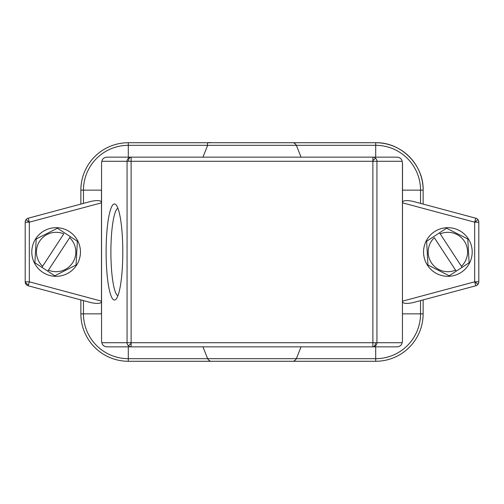 <?xml version="1.0" encoding="UTF-8"?>
<svg xmlns="http://www.w3.org/2000/svg" width="504" height="504" viewBox="0 0 504 504"><rect width="100%" height="100%" fill="white"/><g stroke="black" fill="none" stroke-linecap="round" stroke-linejoin="round"><path stroke-width="0.76" d="M25.332 281.824A4.127 2.917 15 0 0 28.571 284.64L29.326 281.824L25.2 281.824A4.127 4.127 0 0 0 28.256 285.806L91.18 302.671C98.123 304.013 101.562 303.509 101.487 301.159L101.487 313.853A26.806 26.806 0 0 0 101.487 313.885M101.487 190.115A26.806 26.806 0 0 0 101.487 190.147L101.487 301.159L29.326 281.824L29.326 222.176L26.05 219.662A4.127 4.127 0 0 0 25.2 222.176L29.326 222.176L28.256 218.194A4.127 4.127 0 0 0 25.2 222.176L25.2 281.824M475.745 218.194L412.82 201.329C405.877 199.987 402.438 200.491 402.513 202.841L474.674 222.176L478.8 222.176A4.127 4.127 0 0 0 475.745 218.194L474.674 222.176L477.95 219.662M423.133 204.095L423.133 190.147A47.42 47.42 0 0 0 375.707 142.727L128.293 142.727A47.42 47.42 0 0 0 80.867 190.147L80.867 204.095L91.18 201.329L28.256 218.194M402.513 192.207L402.513 190.147A26.806 26.806 0 0 0 402.513 190.115M213.028 361.274L375.707 361.274A47.42 47.42 0 0 0 423.133 313.853L423.133 299.905L412.82 302.671L475.745 285.806A4.127 4.127 0 0 0 478.8 281.824L478.8 222.176M80.867 299.905L80.867 313.853A47.42 47.42 0 0 0 128.293 361.274L292.509 361.274C291.911 361.229 294.412 361.904 296.333 358.684L128.293 358.684A44.831 44.831 0 0 1 83.462 313.853L83.462 300.598M101.55 162.987L101.55 341.013L101.55 162.987L101.852 161.28L127.065 161.28L127.065 342.72L101.852 342.72L101.55 341.013M402.45 162.987L402.45 341.013L402.513 163.706L402.148 161.28C401.726 158.93 400.088 157.557 397.234 157.153L372.878 157.153L372.878 160.574A4.127 0.504 -44.6 0 1 375.751 158.363A4.127 4.064 -90 0 0 372.878 157.153L106.766 157.153C103.912 157.557 102.274 158.93 101.852 161.28M402.45 341.013L402.148 342.72L372.878 342.72L372.878 346.846A4.127 4.064 -90 0 0 376.935 342.72L376.935 161.28A4.127 4.064 -90 0 0 375.751 158.363M478.8 281.824L474.674 281.824L475.745 285.806A4.127 4.127 0 0 0 478.8 281.824M474.674 222.176L474.674 281.824L402.513 301.159C402.438 303.509 405.877 304.013 412.82 302.671M301.071 346.846L296.333 358.684L301.071 346.846M202.929 346.846L207.667 358.684C209.569 361.891 212.064 361.236 211.491 361.274M101.852 342.72C102.274 345.07 103.912 346.443 106.766 346.846L372.878 346.846A4.127 2.652 -90 0 0 375.53 342.72M372.878 346.846L397.234 346.846C400.088 346.443 401.726 345.07 402.148 342.72M106.117 252A48.038 8.341 90 0 1 115.926 204.712A48.038 8.341 90 0 1 122.8 252A48.038 8.341 90 0 1 115.926 299.288A48.038 8.341 90 0 1 106.117 252M131.122 157.153A4.127 4.064 90 0 0 127.065 161.28L131.122 161.28L131.122 157.153A4.127 2.652 90 0 0 128.47 161.28M131.122 343.426L131.122 342.72L127.065 342.72A4.127 4.064 90 0 0 131.122 346.846L131.122 343.426A4.127 0.504 135.4 0 1 128.249 345.637M372.878 160.574L372.878 161.28L402.148 161.28M117.892 295.772A43.917 7.623 90 0 1 110.893 252A43.917 7.623 90 0 1 117.892 208.228M468.241 238.694A24.331 24.331 0 0 0 434.568 231.632A24.331 24.331 0 0 0 427.505 265.306A24.331 24.331 0 0 0 461.179 272.368A24.331 24.331 0 0 0 468.241 238.694M469.117 262.748L449.184 275.77L427.94 265.022L426.63 241.252L439.532 232.823L440.212 233.862L439.532 232.823L446.563 228.23L467.806 238.978L469.117 262.748M462.086 267.347L440.212 233.862A19.688 19.688 0 0 1 461.406 266.301L462.086 267.347M456.214 271.177L434.341 237.699A19.688 19.688 0 0 0 455.534 270.138L456.214 271.177M202.929 157.153L207.667 145.316L375.707 145.316A44.831 44.831 0 0 1 420.538 190.147L420.538 203.402M301.071 157.153L296.333 145.316C294.43 142.109 291.936 142.764 292.509 142.727M29.326 222.176L101.487 202.841C101.562 200.491 98.123 199.987 91.18 201.329M76.495 265.306A24.331 24.331 0 0 0 69.432 231.632A24.331 24.331 0 0 0 35.759 238.694A24.331 24.331 0 0 0 42.821 272.368A24.331 24.331 0 0 0 76.495 265.306M54.816 275.77L34.883 262.748L36.194 238.978L57.437 228.23L70.34 236.653L69.659 237.699L70.34 236.653L77.37 241.252L76.06 265.022L54.816 275.77M47.785 271.177L69.659 237.699A19.688 19.688 0 0 1 48.466 270.138L47.785 271.177M41.914 267.347L63.788 233.862A19.688 19.688 0 0 0 42.594 266.301L41.914 267.347M28.256 285.806L28.571 284.64M402.513 190.147L423.133 190.147C423.782 164.802 401.045 142.071 375.707 142.727L375.707 157.153M420.538 300.598L420.538 313.853A44.831 44.831 0 0 1 375.707 358.684L375.707 361.274M423.133 313.853L402.513 313.853M375.707 346.846L375.707 358.684L296.333 358.684M101.487 313.853L80.867 313.853A47.42 47.42 0 0 0 128.293 361.274L128.293 346.846M474.674 281.824L477.95 284.338M131.122 342.72L131.122 161.28L372.878 161.28L372.878 342.72L131.122 342.72M128.293 157.153L128.293 145.316L207.667 145.316C206.848 142.972 208.127 142.109 211.491 142.727M80.867 190.147L83.462 190.147A44.831 44.831 0 0 1 128.293 145.316L128.293 142.727M83.462 203.402L83.462 190.147L101.487 190.147"/></g></svg>
